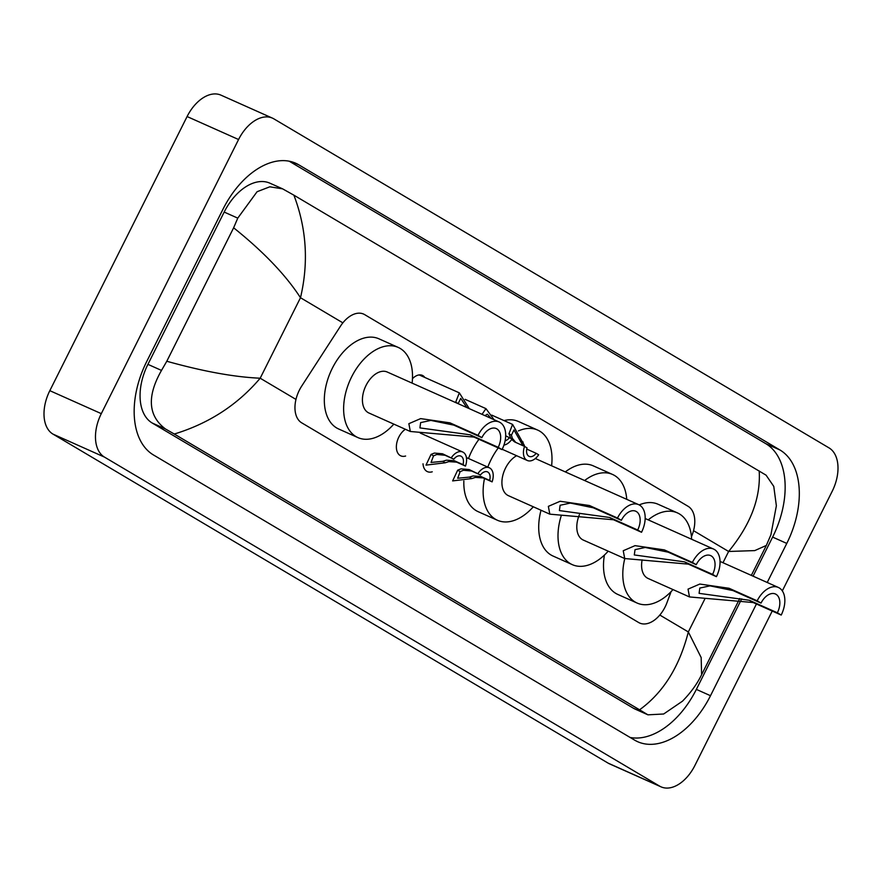 <?xml version="1.0" encoding="UTF-8"?>
<svg xmlns="http://www.w3.org/2000/svg" width="882" height="882" viewBox="0 0 882 882"><rect width="100%" height="100%" fill="white"/><g stroke="black" fill="none" stroke-linecap="round" stroke-linejoin="round"><path stroke-width="1.32" d="M412.467 378.698A14.366 8.908 -65.9 0 1 422.357 375.368A14.366 8.908 -65.9 0 1 424.826 377.452M405.621 456.027A15.281 9.47 -65.9 0 1 400.792 455.851A15.281 9.47 -65.9 0 1 398.84 437.053A15.281 9.47 -65.9 0 1 405.356 429.269M691.455 536.807L692.293 534.569A26.934 16.692 114.1 0 0 688.037 506.279L364.674 314.631A26.934 16.692 114.1 0 0 363.616 314.08A26.934 16.692 114.1 0 0 340.529 326.086L301.633 386.195A26.934 16.692 114.1 0 0 299.329 390.241A26.934 16.692 114.1 0 0 301.699 422.831L638.634 622.516A26.934 16.692 114.1 0 0 639.693 623.056A26.934 16.692 114.1 0 0 666.957 602.704L671.081 591.624M432.246 471.804A15.281 9.47 -65.9 0 1 427.417 471.638A15.281 9.47 -65.9 0 1 423.018 463.789M772.224 611.05L694.906 765.455A35.908 22.259 -65.9 0 1 661.037 786.854L609.572 763.878A35.908 22.259 -65.9 0 1 608.15 763.151L52.997 434.12A35.908 22.259 -65.9 0 1 49.822 390.671L187.094 116.545A35.908 22.259 -65.9 0 1 220.963 95.146L272.428 118.122A35.908 22.259 -65.9 0 1 273.85 118.85L829.003 447.88A35.908 22.259 -65.9 0 1 832.178 491.329L782.323 590.885M661.037 786.854A35.908 22.259 -65.9 0 1 659.626 786.127L104.462 457.097A35.908 22.259 -65.9 0 1 101.298 413.647L238.57 139.521A35.908 22.259 -65.9 0 1 272.428 118.122M767.219 582.473L786.777 543.422A77.208 47.86 114.1 0 0 779.953 449.985L298.811 164.835A77.208 47.86 114.1 0 0 295.768 163.258A77.208 47.86 114.1 0 0 222.959 209.266L146.699 361.565A77.208 47.86 114.1 0 0 153.512 454.991L634.654 740.141A77.208 47.86 114.1 0 0 637.697 741.718A77.208 47.86 114.1 0 0 710.506 695.711L756.436 603.994M630.145 737.473A77.208 47.86 114.1 0 0 696.361 689.393L741.707 598.834M753.063 576.155L772.621 537.094A77.208 47.86 114.1 0 0 765.797 443.668L289.175 161.185M282.582 188.836L293.893 195.176C306.572 228.526 308.766 262.715 300.486 297.73C285.834 275.096 263.553 251.778 233.631 227.799L237.765 218.13L257.092 191.714L269.815 186.808L282.582 188.836L269.903 183.18A48.488 30.054 114.1 0 0 224.182 212.066L147.922 364.354A48.488 30.054 114.1 0 0 152.211 423.018L633.342 708.18A48.488 30.054 114.1 0 0 635.261 709.161L647.939 714.828L639.571 709.801C663.231 692.668 679.482 666.715 688.324 631.942L701.168 657.564L701.609 674.708C699.514 678.908 694.542 688.831 682.459 701.19L663.661 714.001L647.939 714.828M293.893 195.176L766.083 475.178L773.768 486.39L776.369 505.772L770.923 534.735L766.337 545.44L754.772 550.6L728.62 551.471C750.648 524.592 760.846 497.757 759.193 470.944M233.631 227.799L166.797 361.256C203.466 371.476 234.601 377.121 260.19 378.213C237.6 404.838 208.968 423.448 174.283 434.032L639.571 709.801M174.283 434.032L165.331 428.884C148.077 415.753 146.809 396.272 161.494 370.418L166.797 361.256M442.742 461.319L446.402 460.183L454.164 460.68L462.995 464.616A8.974 5.568 114.1 0 0 460.867 456.104A8.974 5.568 114.1 0 0 453.822 459.18L442.521 453.778L434.385 453.061L431.055 454.395L426.006 465.123L445.212 462.785L442.742 461.319L431.044 462.455L433.525 455.862L431.055 454.395M453.822 459.18L445.002 455.244L436.788 454.495L433.525 455.862M451.341 457.714A13.473 8.346 114.1 0 1 462.697 452.003A13.473 8.346 114.1 0 1 465.476 466.082L456.644 462.146L448.806 461.617L445.212 462.785M465.476 466.082L462.995 464.616M469.367 477.107L473.039 475.971L480.8 476.456L489.62 480.403A8.974 5.568 114.1 0 0 487.492 471.892A8.974 5.568 114.1 0 0 480.447 474.968L469.147 469.555L461.021 468.849L457.681 470.183L452.631 480.911L471.837 478.573L469.367 477.107L457.67 478.242L460.15 471.65L457.681 470.183M480.447 474.968L471.627 471.021L463.425 470.271L460.15 471.65M477.967 473.491A13.473 8.346 114.1 0 1 489.323 467.791A13.473 8.346 114.1 0 1 492.101 481.87L483.27 477.923L475.442 477.394L471.837 478.573M492.101 481.87L489.62 480.403M466.854 407.561L460.713 398.388L458.177 403.603L455.696 402.148L459.335 392.854L469.257 408.631M491.153 418.41L487.338 414.165L484.957 415.643M503.931 445.09A13.473 8.346 114.1 0 0 512.045 439.004L505.673 435.796M482.024 414.331L485.96 408.642L494.074 419.711M505.099 440.78A8.974 5.568 114.1 0 0 509.564 437.538M522.982 445.708L513.974 429.953L511.428 435.168L512.398 438.376L515.86 442.532M524.547 446.413L527.028 447.88A8.974 5.568 114.1 0 0 529.156 456.391A8.974 5.568 114.1 0 0 536.19 453.315L538.67 454.781A13.473 8.346 114.1 0 1 527.326 460.492A13.473 8.346 114.1 0 1 524.547 446.413L514.581 441.882L511.714 439.49M510.943 438.508L508.958 433.701L512.585 424.418L524.415 445.498M536.19 453.315L527.37 449.379M478.011 435.366L481.859 437.648A15.259 9.459 -65.9 0 1 496.246 428.553A15.259 9.459 -65.9 0 1 498.198 447.328L502.045 449.611L474.009 437.086L410.328 431.485L408.862 423.68L420.648 418.608L449.974 422.853L478.011 435.366A22.447 13.914 -65.9 0 1 499.179 421.993A22.447 13.914 -65.9 0 1 502.045 449.611M481.859 437.648L453.822 425.124L430.846 420.405L420.637 422.61L419.92 427.902L470.161 434.815L498.198 447.328M499.179 421.993L387.231 372.017A22.447 13.914 114.1 0 0 366.063 385.39A22.447 13.914 114.1 0 0 368.93 413.008L410.328 431.485M393.824 424.121A49.381 30.605 -65.9 0 1 357.949 437.604A49.381 30.605 -65.9 0 1 351.642 376.846A49.381 30.605 -65.9 0 1 398.212 347.42A49.381 30.605 -65.9 0 1 412.115 383.13M357.949 437.604L338.644 428.983A49.381 30.605 -65.9 0 1 332.338 368.224A49.381 30.605 -65.9 0 1 378.907 338.798L398.212 347.42M617.499 518.032L621.347 520.314A15.259 9.459 -65.9 0 1 635.735 511.218A15.259 9.459 -65.9 0 1 637.686 529.994L641.534 532.276L613.497 519.763L549.817 514.162L548.35 506.356L560.136 501.274L589.463 505.518L617.499 518.032A22.447 13.914 -65.9 0 1 638.667 504.658A22.447 13.914 -65.9 0 1 641.534 532.276M621.347 520.314L593.31 507.8L570.323 503.071L560.125 505.276L559.409 510.579L609.649 517.48L637.686 529.994M516.62 455.718A22.447 13.914 114.1 0 0 505.551 468.055A22.447 13.914 114.1 0 0 508.418 495.673L549.817 514.162M533.312 506.786A49.381 30.605 -65.9 0 1 497.437 520.27A49.381 30.605 -65.9 0 1 484.505 478.474M487.801 467.107A49.381 30.605 -65.9 0 1 491.131 459.511A49.381 30.605 -65.9 0 1 498.275 447.924M497.437 520.27L478.132 511.659A49.381 30.605 -65.9 0 1 463.844 481.01M468.507 458.497A49.381 30.605 -65.9 0 1 471.826 450.889A49.381 30.605 -65.9 0 1 478.97 439.302M518.395 430.923A49.381 30.605 -65.9 0 1 537.689 430.085A49.381 30.605 -65.9 0 1 551.603 465.795M504.008 420.593A49.381 30.605 -65.9 0 1 518.395 421.475L537.689 430.085M692.381 562.418L696.229 564.689A15.259 9.459 -65.9 0 1 710.627 555.594A15.259 9.459 -65.9 0 1 712.579 574.38L716.416 576.663L688.379 564.138L624.71 558.538L623.243 550.732L635.018 545.649L664.344 549.894L692.381 562.418A22.447 13.914 -65.9 0 1 713.549 549.045A22.447 13.914 -65.9 0 1 716.416 576.663M696.229 564.689L668.192 552.176L645.216 547.457L635.018 549.662L634.301 554.954L684.531 561.867L712.579 574.38M579.397 514.713A22.447 13.914 114.1 0 0 583.3 540.06L624.71 558.538M608.194 551.173A49.381 30.605 -65.9 0 1 572.319 564.656A49.381 30.605 -65.9 0 1 561.239 515.716M572.319 564.656L553.025 556.035A49.381 30.605 -65.9 0 1 541.03 510.237M584.612 480.525A49.381 30.605 -65.9 0 1 612.582 474.472A49.381 30.605 -65.9 0 1 626.749 499.333M565.307 471.914A49.381 30.605 -65.9 0 1 593.277 465.85L612.582 474.472M757.175 600.818L761.023 603.09A15.259 9.459 -65.9 0 1 775.421 593.994A15.259 9.459 -65.9 0 1 777.362 612.781L781.209 615.063L753.173 602.538L689.492 596.938L688.037 589.132L699.812 584.049L729.138 588.294L757.175 600.818A22.447 13.914 -65.9 0 1 778.343 587.445A22.447 13.914 -65.9 0 1 781.209 615.063M761.023 603.09L732.986 590.576L710.01 585.857L699.812 588.062L699.095 593.354L749.325 600.267L777.362 612.781M642.129 559.872A22.447 13.914 114.1 0 0 648.094 578.46L689.492 596.938M672.988 589.573A49.381 30.605 -65.9 0 1 637.113 603.056A49.381 30.605 -65.9 0 1 624.787 558.582M637.113 603.056L617.808 594.435A49.381 30.605 -65.9 0 1 604.424 555.065M648.215 519.873A49.381 30.605 -65.9 0 1 677.376 512.872A49.381 30.605 -65.9 0 1 691.631 539.255M639.185 504.912A49.381 30.605 -65.9 0 1 658.071 504.25L677.376 512.872M342.855 322.845L300.486 297.73L260.19 378.213L295.966 399.414M705.137 598.371L688.324 631.942L659.824 615.052M693.528 530.677L728.62 551.471L722.986 562.727M659.626 786.127L608.15 763.151M238.57 139.521L187.094 116.545M101.298 413.647L49.822 390.671M104.462 457.097L52.997 434.12M696.361 689.393L710.506 695.711M292.57 162.045L298.811 164.835M765.797 443.668L779.953 449.985M772.621 537.094L786.777 543.422M224.182 212.066L237.765 218.13M633.342 708.18L646.473 714.034M152.211 423.018L165.331 428.884M147.922 364.354L161.494 370.418M445.002 455.244L442.521 453.778M456.644 462.146L454.164 460.68M471.627 471.021L469.147 469.555M483.27 477.923L480.8 476.456M508.958 433.701L511.428 435.168M520.645 440.636L523.114 442.091M470.161 434.815L474.009 437.086M449.974 422.853L453.822 425.124M609.649 517.48L613.497 519.763M589.463 505.518L593.31 507.8M684.531 561.867L688.379 564.138M664.344 549.894L668.192 552.176M749.325 600.267L753.173 602.538M729.138 588.294L732.986 590.576M766.337 545.44L751.343 575.384M739.789 598.459L701.609 674.708M462.697 452.003L420.24 433.051M489.323 467.791L466.402 457.56M459.335 392.854L419.159 374.927M485.96 408.642L465.123 399.337M527.326 460.492L502.211 449.28M512.585 424.418L491.748 415.113M638.667 504.658L535.341 458.53M713.549 549.045L645.161 518.506M778.343 587.445L720.043 561.415"/></g></svg>
